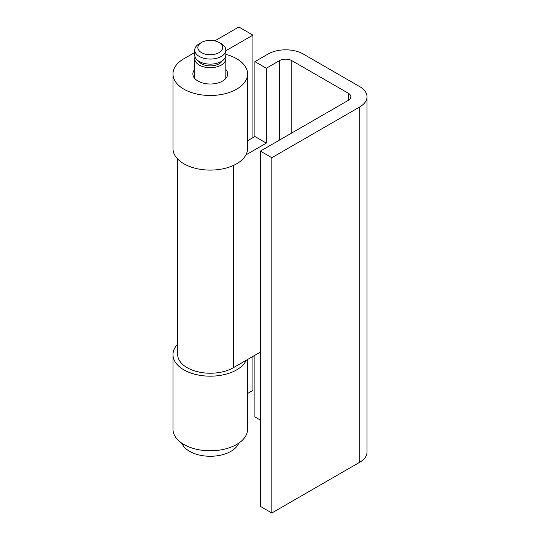 <?xml version="1.0" encoding="UTF-8"?>
<svg xmlns="http://www.w3.org/2000/svg" width="540" height="540" viewBox="0 0 540 540"><rect width="100%" height="100%" fill="white"/><g stroke="black" fill="none" stroke-linecap="round" stroke-linejoin="round"><path stroke-width="0.81" d="M197.89 48.127A12.434 7.175 0 0 0 211.275 54.709A12.434 7.175 0 0 0 222.676 46.98A12.434 7.175 0 0 0 219.071 42.478A12.434 7.175 0 0 0 201.488 42.478A12.434 7.175 0 0 0 197.89 48.127M219.071 42.478L221.272 43.747A15.539 8.971 180 0 1 225.774 49.376A15.539 8.971 180 0 1 225.821 50.092A15.539 8.971 180 0 1 210.904 59.063A15.539 8.971 180 0 1 194.792 50.807A15.539 8.971 180 0 1 194.738 50.092A15.539 8.971 180 0 1 199.294 43.747L201.488 42.478M194.738 50.092L194.738 55.168A15.539 8.971 0 0 0 194.792 55.883A15.539 8.971 0 0 0 210.904 64.132A15.539 8.971 0 0 0 225.821 55.168L225.821 50.092M198.504 61.027A12.434 7.175 0 0 0 210.283 65.9A12.434 7.175 0 0 0 222.055 61.027M225.518 56.943A15.539 8.971 180 0 1 225.821 58.725A15.539 8.971 180 0 1 211.525 67.669A15.539 8.971 180 0 1 194.738 58.725A15.539 8.971 180 0 1 195.048 56.943M239.105 442.921L236.851 446.418A29.214 16.868 180 0 1 212.612 456.219A29.214 16.868 180 0 1 183.708 446.418L181.46 442.921M194.738 52.468L183.904 58.725A37.3 21.532 0 0 0 172.982 73.953A37.3 21.532 0 0 0 183.904 89.174A37.3 21.532 0 0 0 224.552 93.845A37.3 21.532 0 0 0 247.577 73.953A37.3 21.532 0 0 0 236.655 58.725A37.3 21.532 0 0 0 225.821 54.371M172.982 73.953L172.982 148.561A37.3 21.532 0 0 0 183.904 163.789A37.3 21.532 0 0 0 224.552 168.46A37.3 21.532 0 0 0 247.577 148.561L247.577 73.953M194.738 69.424A17.408 10.051 0 0 0 192.875 73.953A17.408 10.051 0 0 0 197.971 81.054A17.408 10.051 0 0 0 216.945 83.234A17.408 10.051 0 0 0 227.684 73.953A17.408 10.051 0 0 0 225.821 69.424M246.294 360.241A37.3 21.532 180 0 1 183.904 369.866A37.3 21.532 180 0 1 172.982 354.638A37.3 21.532 180 0 1 177.647 344.216M172.982 354.638L172.982 429.253A37.3 21.532 0 0 0 183.904 444.481A37.3 21.532 0 0 0 224.552 449.145A37.3 21.532 0 0 0 247.577 429.253L247.577 359.498M225.821 50.767L252.923 35.12L238.856 27L214.826 40.871M247.577 393.505L252.923 390.42L252.923 356.413M252.923 35.12L252.923 137.653M177.647 158.989L177.647 354.382A32.636 18.839 0 0 0 187.204 367.706A32.636 18.839 0 0 0 233.361 367.706L260.395 352.1M268.083 54.027L254.9 61.641L266.328 68.243L279.511 60.629A8.701 5.022 180 0 1 291.823 60.629L348.307 93.238A8.701 5.022 180 0 1 350.858 96.788A8.701 5.022 180 0 1 348.307 100.346L260.395 151.099L271.822 157.7L359.735 106.94A24.867 14.357 0 0 0 367.018 96.788A24.867 14.357 0 0 0 359.735 86.636L303.25 54.027A24.867 14.357 0 0 0 268.083 54.027M260.395 420.113L254.9 416.941L254.9 355.273M260.395 151.099L260.395 506.399L271.822 513L359.735 462.24A24.867 14.357 0 0 0 367.018 452.095L367.018 96.788M271.822 157.7L271.822 513M247.577 140.731L254.9 136.505L254.9 61.641M266.328 68.243L266.328 143.107L245.943 154.879M266.328 143.107L254.9 136.505M233.361 165.483L233.361 367.706M348.307 93.238L348.307 100.346M359.735 106.94L359.735 462.24M279.511 60.629L279.511 140.062M291.823 60.629L291.823 132.955M225.821 58.725L225.821 78.476M194.738 58.725L194.738 78.476"/></g></svg>
